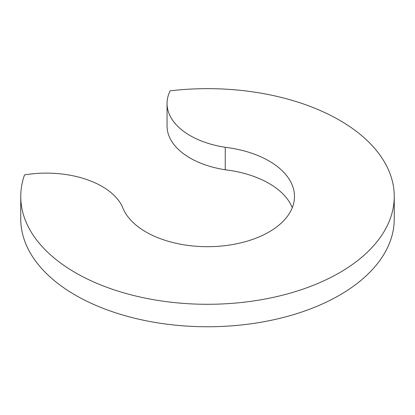 <?xml version="1.0" encoding="UTF-8"?>
<svg xmlns="http://www.w3.org/2000/svg" width="415" height="415" viewBox="0 0 415 415"><rect width="100%" height="100%" fill="white"/><g stroke="black" fill="none" stroke-linecap="round" stroke-linejoin="round"><path stroke-width="0.62" d="M167.053 103.465A78.632 45.396 0 0 1 170.16 90.828A186.75 107.817 0 0 1 339.553 120.231A186.75 107.817 0 0 1 394.25 196.466A186.75 107.817 0 0 1 278.968 296.082A186.75 107.817 0 0 1 75.447 272.707A186.75 107.817 0 0 1 20.75 196.466A186.75 107.817 0 0 1 24.521 174.912A78.632 45.396 180 0 1 102.017 186.413A78.632 45.396 180 0 1 122.342 206.712A86.984 50.22 0 0 0 145.992 231.98A86.984 50.22 0 0 0 240.788 242.868A86.984 50.22 0 0 0 294.484 196.466A86.984 50.22 0 0 0 269.008 160.958A86.984 50.22 0 0 0 225.241 147.304L225.241 169.776A78.632 45.396 0 0 1 167.053 125.937L167.053 103.465A78.632 45.396 0 0 0 225.241 147.304M292.279 207.702A86.984 50.22 0 0 0 269.008 183.43A86.984 50.22 0 0 0 225.241 169.776M20.75 196.466L20.75 218.938A186.75 107.817 0 0 0 75.447 295.179A186.75 107.817 0 0 0 278.968 318.554A186.75 107.817 0 0 0 394.25 218.938L394.25 196.466"/></g></svg>
